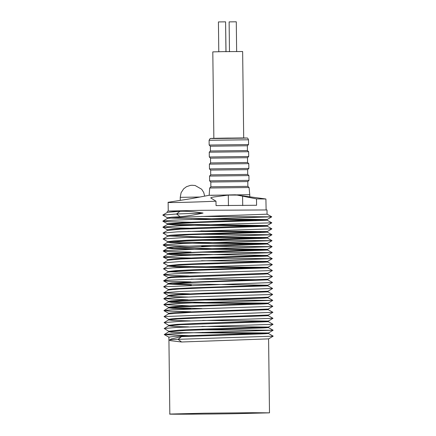 <?xml version="1.0" encoding="UTF-8"?>
<svg xmlns="http://www.w3.org/2000/svg" width="436" height="436" viewBox="0 0 436 436"><rect width="100%" height="100%" fill="white"/><g stroke="black" fill="none" stroke-linecap="round" stroke-linejoin="round"><path stroke-width="0.65" d="M266.118 209.956L265.906 199.001L256.504 198.881L256.581 205.274L216.043 205.585L215.989 201.192C189.562 202.369 164.732 202.914 168.329 202.266L168.116 202.364M236.955 195.061L256.504 198.881M265.906 199.001L236.95 195.066M209.215 195.274L192.096 198.5L168.351 202.26M215.989 201.192L210.746 197.939M210.871 198.08C210.435 197.737 211.487 197.361 214.016 196.947L228.306 195.094L236.95 195.083M235.533 194.788L210.931 195.339M213.858 138.419L212.801 51.884L223.03 51.633L242.639 51.519L243.697 138.054M226.017 51.78L225.586 21.936M225.952 51.682L225.586 21.844L218.425 21.931L218.79 51.77M236.644 51.639L236.285 21.8L229.123 21.887L229.483 51.726M248.493 139.782C247.888 138.305 247.414 137.727 247.065 138.049L227.837 138.081C204.724 138.425 211.673 138.474 210.032 138.67L209.106 140.267L248.493 139.782L248.553 144.556L247.37 145.766L247.43 150.54L248.634 151.717L248.694 156.491L247.517 157.701L247.572 162.475L248.782 163.653L248.842 168.427L247.664 169.637L247.719 174.411L248.929 175.588L248.989 180.362L247.806 181.572L247.866 186.346L249.076 187.524L249.757 194.679L209.176 195.284M249.076 187.524L209.689 188.003L209.176 195.175M247.866 186.346L210.866 186.799L209.689 188.003M247.806 181.572L210.806 182.025L210.866 186.799M248.989 180.362L209.602 180.847L210.806 182.025M248.929 175.588L209.542 176.068L209.602 180.847M247.719 174.411L210.719 174.863L209.542 176.068M247.664 169.637L210.664 170.089L210.719 174.863M248.842 168.427L209.454 168.912L210.664 170.089M248.782 163.653L209.394 164.132L209.454 168.912M247.572 162.475L210.577 162.928L209.394 164.132M247.517 157.701L210.517 158.154L210.577 162.928M248.694 156.491L209.307 156.976L210.517 158.154M248.634 151.717L209.253 152.197L209.307 156.976M247.43 150.54L210.43 150.992L209.253 152.197M247.37 145.766L210.37 146.218L210.43 150.992M248.553 144.556L209.16 145.041L210.37 146.218M179.97 211.307L168.383 211.057L201.53 210.31L267.012 209.945L267.066 214.19L187.633 216.975L167.549 218.322L162.873 221.096L172.16 220.24L208.517 218.812L271.748 216.823L201.437 216.436M252.809 412.707L204.01 413.214L169.827 414.058C166.018 414.396 210.599 414.113 235.309 413.693L269.492 412.843L252.809 412.707M250.537 226.818L267.214 226.208L267.203 225.57L197.148 227.881L174.28 228.998L167.577 229.799L167.588 230.399L180.684 229.151L250.537 226.818M258.161 225.962L176.084 225.101L167.566 224.366L175.376 223.554L198.576 222.453L265.41 220.338L267.137 220.196L267.132 219.559L187.698 222.344L167.615 223.695L167.511 224.431M168.928 224.088L267.203 225.57M167.489 217.831L162.797 215.079L167.419 212.332L179.981 211.302C186.379 211.051 194.075 211.634 203.067 213.051C194.14 215.041 186.466 216.251 180.046 216.67L171.746 217.166L167.429 217.771L167.495 218.349M168.814 218.076L267.132 219.559L271.748 216.823M256.373 220.017L190.924 219.422M167.795 241.751L163.102 238.966L167.724 236.219L189.295 234.715L262.363 232.459L267.284 232.137L267.279 231.576L179.43 234.595L170.618 235.217L167.653 235.767L167.658 236.307M260.793 231.898L187.845 231.38M200.903 230.9L267.279 231.576M188.913 246.122L170.1 245.642L163.168 245.037L167.784 242.165L186.308 240.857L263.082 238.339L267.355 238.04L267.35 237.506L188.559 240.122L174.149 240.846L167.724 241.675L167.729 242.231L170.983 242.71L181.409 243.146L259.584 243.855M261.736 237.86L187.393 237.375M168.465 236.023L202.086 236.928L267.35 237.506L271.96 234.753L200.702 234.301M250.755 244.683L267.432 244.013L267.421 243.408L186.374 246.231L174.46 246.831L167.795 247.604L167.805 248.242L250.755 244.683M168.667 241.953L267.421 243.408M250.825 250.635L267.263 250.073L267.497 249.381L169.195 253.283L167.871 253.616L167.876 254.253L174.58 253.469L195.917 252.428L250.825 250.635M257.011 249.855L195.284 249.338L173.206 248.793L167.805 248.242M169.13 247.915L267.497 249.381L272.108 246.64L201.623 246.286M168.078 265.688L163.391 263.055L168.013 260.172L180.586 259.033L208.735 257.872L262.837 256.292L267.579 256.041L267.568 255.398L194.391 257.867L173.544 258.919L167.942 259.627L167.947 260.248M190.587 255.229L172.411 254.766L167.876 254.253M169.332 253.916L267.568 255.398M262.254 267.693L194.309 267.312L176.231 266.914L168.089 266.074L176.853 265.164L194.162 264.369L262.543 262.309L267.65 261.987L267.644 261.415L207.541 263.284L179.223 264.483L168.018 265.622M201.525 260.733L267.644 261.415L272.255 258.679L201.536 258.123M168.089 271.53L168.094 272.075L178.182 271.083L193.486 270.413L267.72 267.889L267.715 267.361L193.317 269.775L175.855 270.603L168.089 271.535M168.868 265.867L194.859 266.674L267.715 267.361M191.017 281.901L170.018 281.405L163.598 280.866L168.22 278.005L172.04 277.492L263.982 274.086L267.797 273.841L267.786 273.263L177.714 276.484L171.032 276.936L168.16 277.443L168.165 278.064M168.955 271.797L200.969 272.756M251.191 280.468L267.868 279.858L267.862 279.209L172.106 282.866L168.231 283.438L168.242 284.076L193.339 282.403L251.191 280.468M257.921 279.683L191.137 279.111M189.562 293.842L163.751 292.894L168.372 290.016L179.098 288.992L205.738 287.831L267.938 285.869L267.933 285.231L191.742 287.842L172.967 288.817L168.307 289.45L168.312 290.087M191.404 285.068L168.242 284.076M169.702 283.738L267.933 285.231L272.549 282.479L267.862 279.852M251.338 292.491L268.015 291.842L268.009 291.243L204.495 293.248L177.866 294.442L170.618 294.998L168.378 295.455L168.389 296.017L178.711 294.921L199.192 294.028L251.338 292.491M261.54 303.516L180.526 302.807L171.501 302.399L168.519 301.843L181.997 300.736L263.502 298.066L268.086 297.744L268.08 297.21M188.003 297.041L174.389 296.665L168.389 296.017M188.107 299.837L163.832 298.676L174.989 297.63L197.394 296.698L272.691 294.48L268.069 297.221L177.594 300.366L170.819 300.889L168.454 301.39L168.46 301.919M190.984 308.955L173.49 308.443L168.53 307.892L176.199 307.064L264.189 303.941L268.156 303.674L268.151 303.113L219.117 302.709L169.272 301.647M188.843 305.816L163.903 304.584L178.602 303.434L199.781 302.639L272.762 300.382L268.14 303.129L181.441 306.137L172.46 306.677L168.525 307.287L168.53 307.892M251.556 310.307L268.233 309.685L268.222 309.048L176.264 312.432L168.596 313.261L168.607 313.904L190.854 312.367L251.556 310.307M169.686 307.593L201.95 308.584M251.632 316.302L268.304 315.697L268.298 315.059L189.137 317.817L172.493 318.711L168.672 319.272L168.678 319.92L177.888 318.939L202.871 317.8L251.632 316.302M251.703 322.313L268.38 321.686L268.369 321.065L201.546 323.223L176.744 324.384L168.743 325.289L168.754 325.866L180.52 324.689L251.703 322.313M190.221 320.885L173.424 320.438L168.678 319.92M202.675 320.422L268.369 321.065L272.985 318.318L268.298 315.691M188.788 335.655L164.268 334.586L168.89 331.687L186.237 330.384L263.704 327.927L268.451 327.6L268.445 327.06L203.34 329.104L179.349 330.134L168.819 331.24L168.825 331.769L171.637 332.237L179.703 332.624L262.505 333.344M188.608 326.869L175.065 326.52L168.754 325.866M201.824 326.395L268.445 327.06L273.056 324.308L268.369 321.675M269.492 412.843L268.587 338.886L181.578 341.993L170.329 340.652L169.375 340.118L171.179 338.963L181.512 336.625L264.401 333.796L268.522 333.513L268.516 332.968L185.594 335.785L174.024 336.418L168.89 337.142L169.827 414.058M202.075 332.406L268.516 332.968M169.669 340.2C168.699 339.917 171.501 339.622 178.073 339.322L273.203 336.151L268.516 333.502M164.268 334.434L183.196 333.077L273.127 330.237L202.048 329.79M168.885 331.316L164.198 328.531L176.923 327.398L273.056 324.324M168.803 325.354L164.116 322.596L181.093 321.283L272.985 318.329M168.727 319.337L164.04 316.585L272.914 312.312L268.293 315.065M190.821 311.745L170.58 311.25L163.963 310.574L172.296 309.773L272.838 306.312L268.151 303.669M272.762 300.382L201.503 299.968M272.691 294.48L268.004 291.831M163.751 292.758L180.128 291.461L272.62 288.496L268.004 291.248M168.361 289.509L163.674 286.757L272.549 282.495M163.598 280.751L167.784 280.217L215.035 278.321L272.473 276.473L267.786 273.835M188.924 275.972L170.656 275.503L163.533 274.745L174.471 273.792L191.235 273.089L272.396 270.527L267.709 267.878M168.16 271.606L163.467 268.821L172.994 267.878L272.326 264.625L267.639 261.976M163.391 262.913L178.804 261.649L272.255 258.679M190.788 258.014L168.214 257.518L163.309 257.055L180.155 255.676L272.184 252.657L202.053 252.193M191.072 252.057L169.402 251.561L163.238 251.043L164.639 250.645L211.356 248.58L272.108 246.645L267.426 244.007M163.168 244.907L183.42 243.544L272.031 240.677L200.625 240.318M163.102 238.966L186.652 237.402L271.96 234.775M167.718 235.843L163.031 233.064L177.201 231.854L271.89 228.846L267.203 226.197M189.883 228.186L172.264 227.859L162.944 227.112L180.095 225.81L224.153 224.224L271.819 222.823L267.197 225.576M190.935 222.213L168.732 221.722L162.873 221.096M162.797 215.079L176.542 214L203.067 213.051M242.59 196.009L242.71 205.585M228.306 195.094L228.437 205.781M200.119 197.018L180.232 197.345L180.27 200.309M216.866 138.501L242.144 138.179C248.476 138.021 247.991 137.95 240.683 137.967L215.406 138.288C209.078 138.446 209.563 138.517 216.866 138.501M181.512 336.625L178.073 339.322L181.578 341.993M180.046 216.67L176.542 214L179.981 211.302M168.247 211.149L168.138 202.364M204.648 196.064L203.737 192.489L201.672 189.246L195.11 185.491L191.965 185.262L190.314 185.409L186.477 186.706L183.649 188.837L181.098 192.728L180.232 197.345M249.757 194.679L249.79 197.067M209.106 140.267L209.16 145.041M167.348 211.16L167.364 212.397M168.024 266.162L168.013 265.617M267.061 214.185L271.748 216.812M267.132 220.191L271.819 222.823M167.566 224.366L162.944 227.112M267.273 232.121L271.96 234.753M167.647 230.322L163.031 233.064M267.35 238.029L272.031 240.661L267.415 243.419M267.497 250.019L272.184 252.646M167.855 248.182L163.233 250.923M267.568 256.036L272.255 258.668M167.925 254.193L163.309 256.935M168.089 266.074L163.467 268.821M168.154 271.999L163.533 274.745M267.933 285.863L272.62 288.496M168.291 284.016L163.674 286.757M268.075 297.733L272.762 300.36M168.454 295.935L163.832 298.676M168.519 301.843L163.903 304.584M268.227 309.68L272.914 312.312M168.585 307.827L163.963 310.574M168.656 313.838L164.04 316.585M168.737 319.855L164.116 322.596M268.44 327.589L273.127 330.216M168.819 325.79L164.198 328.531M273.203 336.151L268.581 338.892M164.268 334.586L168.955 337.213M273.127 330.237L268.505 332.984M163.969 310.694L168.65 313.321M272.838 306.312L268.216 309.053M163.903 304.731L168.59 307.364M163.832 298.829L168.519 301.461M163.751 292.894L168.438 295.521M163.598 280.866L168.285 283.498M272.473 276.473L267.851 279.22M163.538 274.882L168.225 277.514M272.396 270.527L267.775 273.274M272.326 264.625L267.704 267.372M163.309 257.055L167.996 259.682M272.184 252.657L267.562 255.403M163.238 251.043L167.92 253.676M163.168 245.037L167.855 247.67M271.89 228.846L267.268 231.587M162.944 227.232L167.631 229.859M162.873 221.221L167.56 223.848"/></g></svg>
